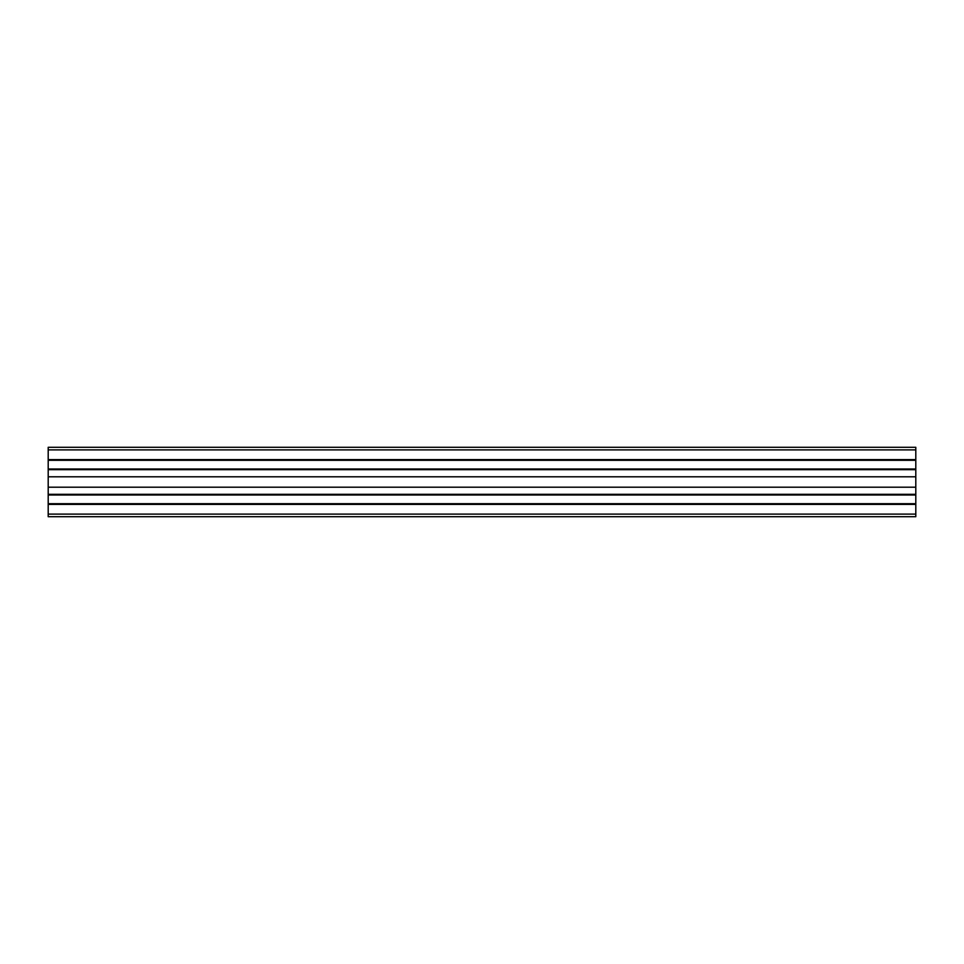 <?xml version="1.0" encoding="UTF-8"?>
<svg xmlns="http://www.w3.org/2000/svg" width="964" height="964" viewBox="0 0 964 964"><rect width="100%" height="100%" fill="white"/><g stroke="black" fill="none" stroke-linecap="round" stroke-linejoin="round"><path stroke-width="1.45" d="M48.2 447.296L915.8 447.296L915.8 516.704L48.2 516.704L48.2 447.296M48.2 459.611L915.8 459.611M48.2 460.31L915.8 460.31M48.2 468.986L915.8 468.986M48.2 469.685L915.8 469.685M48.2 476.794L915.8 476.794M48.2 487.206L915.8 487.206M48.2 494.315L915.8 494.315M48.2 495.014L915.8 495.014M48.2 503.69L915.8 503.69M48.2 504.389L915.8 504.389M48.2 516.704L915.8 516.704M48.2 449.899L915.8 449.899M48.2 514.101L915.8 514.101"/></g></svg>
